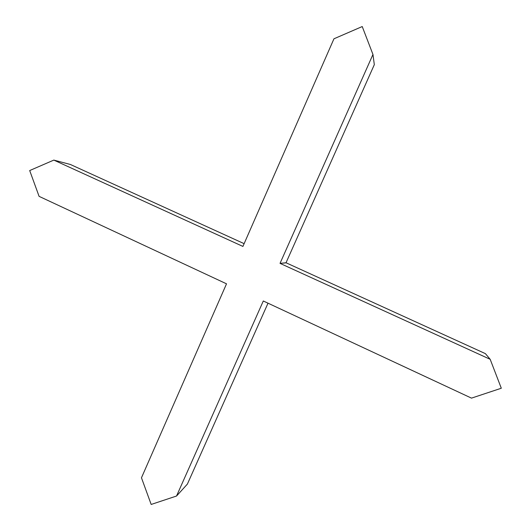 <?xml version="1.0" encoding="UTF-8"?>
<svg xmlns="http://www.w3.org/2000/svg" width="531" height="531" viewBox="0 0 531 531"><rect width="100%" height="100%" fill="white"/><g stroke="black" fill="none" stroke-linecap="round" stroke-linejoin="round"><path stroke-width="0.8" d="M286.182 262.832L283.262 263.13L286.182 262.832L485.394 353.633L490.179 359.308L280.036 263.369L372.961 54.467L362.228 26.55L333.953 38.796L242.913 246.424L53.823 160.096L29.696 170.551L39.088 196.357L226.518 283.82L141.465 477.787L151.169 504.45L176.538 496.027L263.303 300.984L471.488 398.131L501.304 388.234L490.179 359.308L485.394 353.633L286.182 262.832M374.315 64.663L286.03 262.765L280.036 263.369L286.03 262.765L374.315 64.663L372.961 54.467L374.315 64.663M268.016 303.188L187.39 484.093L176.538 496.027L187.39 484.093L268.016 303.188M70.384 164.477L53.823 160.096L70.384 164.477L244.127 243.663L70.384 164.477M141.465 477.787L226.518 283.82L39.088 196.357L29.696 170.551L53.823 160.096L242.913 246.424L333.953 38.796L362.228 26.55L372.961 54.467L280.036 263.369L490.179 359.308L501.304 388.234L471.488 398.131L263.303 300.984L176.538 496.027L151.169 504.45L141.465 477.787"/></g></svg>
